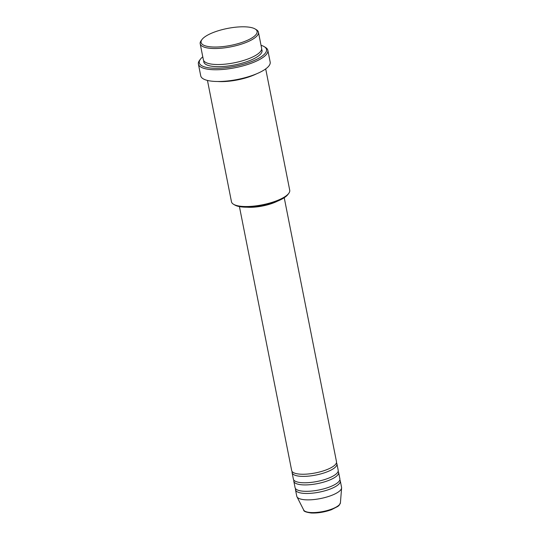 <?xml version="1.0" encoding="UTF-8"?>
<svg xmlns="http://www.w3.org/2000/svg" width="540" height="540" viewBox="0 0 540 540"><rect width="100%" height="100%" fill="white"/><g stroke="black" fill="none" stroke-linecap="round" stroke-linejoin="round"><path stroke-width="0.81" d="M239.423 206.597L291.688 470.583A22.835 6.905 -11.2 0 0 325.829 470.036A22.835 6.905 -11.2 0 0 336.494 461.714L284.229 197.721M292.181 471.596A22.835 6.905 -11.2 0 0 292.113 472.716A22.835 6.905 -11.2 0 0 326.255 472.169A22.835 6.905 -11.2 0 0 336.92 463.846A22.835 6.905 -11.2 0 0 336.427 462.834M292.113 472.716L293.382 479.122A22.835 6.905 -11.2 0 0 327.524 478.575A22.835 6.905 -11.2 0 0 338.189 470.252L336.92 463.846M293.875 480.134A22.835 6.905 -11.2 0 0 293.807 481.262A22.835 6.905 -11.2 0 0 327.942 480.708A22.835 6.905 -11.2 0 0 338.614 472.385A22.835 6.905 -11.2 0 0 338.121 471.373M293.807 481.262L295.076 487.667A22.835 6.905 -11.2 0 0 329.211 487.114A22.835 6.905 -11.2 0 0 339.883 478.798L338.614 472.385M295.562 488.68A22.835 6.905 -11.2 0 0 295.495 489.8A22.835 6.905 -11.2 0 0 329.636 489.254A22.835 6.905 -11.2 0 0 340.301 480.931A22.835 6.905 -11.2 0 0 339.809 479.918M243.776 41.776A28.546 8.633 -11.2 0 0 255.13 28.971A28.546 8.633 -11.2 0 0 214.434 32.062A28.546 8.633 -11.2 0 0 202.014 39.488A28.546 8.633 -11.2 0 0 212.308 46.967A28.546 8.633 -11.2 0 0 243.776 41.776M255.13 28.971L256.385 29.72A29.686 8.978 168.8 0 1 258.437 32.218A29.686 8.978 168.8 0 1 244.573 43.038A29.686 8.978 168.8 0 1 200.191 43.753A29.686 8.978 168.8 0 1 201.143 40.662L202.014 39.488M288.779 193.334L287.908 194.508A28.546 8.633 168.8 0 1 275.488 201.933A28.546 8.633 168.8 0 1 234.792 205.025L233.537 204.275A29.686 8.978 -11.2 0 0 275.859 201.062A29.686 8.978 -11.2 0 0 288.779 193.334A29.686 8.978 -11.2 0 0 289.73 190.242L265.7 68.904M202.784 56.835A34.256 10.361 -11.2 0 0 200.401 59.224A34.256 10.361 -11.2 0 0 212.76 68.195A34.256 10.361 -11.2 0 0 250.513 61.965A34.256 10.361 -11.2 0 0 264.141 46.602A34.256 10.361 -11.2 0 0 261.029 45.299M264.141 46.602L265.397 47.351A35.397 10.706 168.8 0 1 267.847 50.328A35.397 10.706 168.8 0 1 251.309 63.227A35.397 10.706 168.8 0 1 198.396 64.078A35.397 10.706 168.8 0 1 199.53 60.392L200.401 59.224M200.191 43.753L203.364 59.771A29.686 8.978 -11.2 0 0 247.745 59.056A29.686 8.978 -11.2 0 0 261.61 48.236L258.437 32.218M217.843 81.499A29.686 8.978 -11.2 0 0 251.127 76.14A29.686 8.978 -11.2 0 0 256.5 73.845M247.023 207.198A22.835 6.905 -11.2 0 0 272.977 203.101A22.835 6.905 -11.2 0 0 277.425 201.177M198.396 64.078L200.725 75.823A35.397 10.706 -11.2 0 0 253.638 74.972A35.397 10.706 -11.2 0 0 270.169 62.073L267.847 50.328M295.495 489.8L296.764 496.206A22.835 6.905 -11.2 0 0 296.959 496.766A22.835 6.905 -11.2 0 0 330.905 495.659A22.835 6.905 -11.2 0 0 341.604 487.931A22.835 6.905 -11.2 0 0 341.57 487.337L340.301 480.931M207.454 80.433L231.478 201.778A29.686 8.978 -11.2 0 0 233.537 204.275M254.941 206.719A21.695 6.561 -11.2 0 0 269.926 203.756M331.621 509.126A18.779 5.677 -11.2 0 0 340.423 502.767L339.221 505.211L337.932 506.378L331.398 509.733C324.459 512.17 317.729 513.263 311.202 513C305.937 512.244 303.44 511.259 303.709 510.037A18.779 5.677 -11.2 0 0 331.621 509.126M261.61 49.343A29.686 8.978 168.8 0 1 248.164 61.189A29.686 8.978 168.8 0 1 217.883 66.663A29.686 8.978 168.8 0 1 203.789 60.791M340.423 502.767L341.604 487.931M303.709 510.037L296.959 496.766"/></g></svg>
